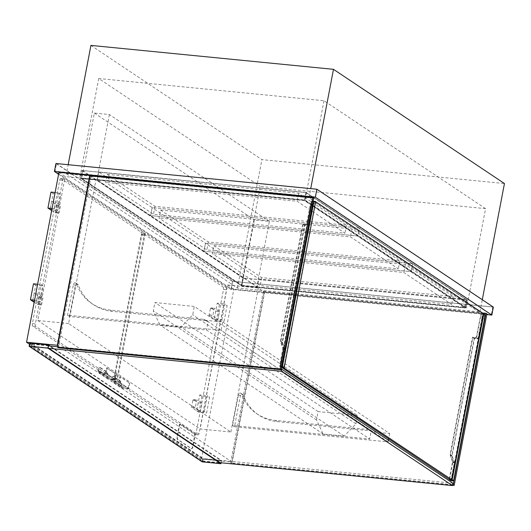 <?xml version="1.0" encoding="UTF-8"?>
<svg xmlns="http://www.w3.org/2000/svg" width="531" height="531" viewBox="0 0 531 531"><rect width="100%" height="100%" fill="white"/><g stroke="black" fill="none" stroke-linecap="round" stroke-linejoin="round"><path stroke-width="0.4" stroke-dasharray="2.65 1.99" d="M66.435 173.81L237.403 288.028L479.958 311.936L308.989 197.724L66.435 173.81L68.174 164.703M308.989 197.724L310.721 188.611M90.927 45.407L261.902 159.625L504.45 183.534M237.403 288.028L261.902 159.625M479.958 311.936L482.287 299.716M241.333 285.738L466.616 307.94L305.053 200.014L79.776 177.805L241.333 285.738L260.276 186.441L485.553 208.65L466.616 307.94M485.553 208.65L323.996 100.724L98.72 78.515L260.276 186.441M98.72 78.515L79.776 177.805M323.996 100.724L305.053 200.014M82.551 170.584L243.331 277.992L466.729 300.015L305.956 192.607L82.551 170.584L81.031 178.562L241.804 285.963L465.209 307.987L304.436 200.585L81.031 178.562M82.02 170.444L243.112 278.058L467.26 300.154L306.175 192.541L82.02 170.444L80.573 178.018L241.665 285.632L465.813 307.728L304.728 200.114L80.573 178.018M55.941 163.495L232.399 281.377L230.879 289.355L486.768 314.578M232.399 281.377L493.345 307.104M58.596 174.261L230.879 289.355M56.472 163.634L232.618 281.311L492.814 306.958L316.668 189.288L56.472 163.634L55.025 171.214L231.171 288.884L491.367 314.538L315.222 196.862L55.025 171.214M466.729 300.015L465.209 307.987M243.331 277.992L241.804 285.963M305.956 192.607L304.436 200.585M492.814 306.958L491.367 314.538M232.618 281.311L231.171 288.884M316.668 189.288L315.222 196.862M243.112 278.058L241.665 285.632M467.26 300.154L465.813 307.728M306.175 192.541L304.728 200.114M58.954 172.363L65.227 176.557L96.018 179.591L68.559 323.545L230.899 431.995L200.114 428.962L227.573 285.008L233.846 289.196L264.637 292.236L258.358 288.041L227.573 285.008M230.899 431.995L258.358 288.041M29.524 344.227L201.441 459.069L232.226 462.109L264.637 292.236M201.441 459.069L233.846 289.196M96.018 179.591L90.137 175.661L91.073 176.292L313.728 198.236M232.226 462.109L57.733 345.535M68.559 323.545L37.767 320.512L65.227 176.557M37.767 320.512L200.114 428.962M241.864 285.339L256.885 286.82L96.894 179.943L81.874 178.462L241.864 285.339L254.342 219.94L269.363 221.427L256.885 286.82M269.363 221.427L109.373 114.543L94.352 113.063L81.874 178.462M94.352 113.063L254.342 219.94M109.373 114.543L96.894 179.943M257.263 286.859L464.519 307.29L411.186 271.66L203.931 251.229L257.263 286.859L258.783 278.881L466.039 299.311L464.519 307.29M466.039 299.311L412.706 263.688L205.451 243.258L203.931 251.229L411.186 271.66L357.854 236.036L150.598 215.606L203.931 251.229L205.451 243.258L258.783 278.881M412.706 263.688L411.186 271.66L412.706 263.688L359.381 228.058L357.854 236.036L304.529 200.406L97.273 179.976L150.598 215.606L357.854 236.036L359.381 228.058L152.118 207.628L150.598 215.606L152.118 207.628L205.451 243.258L412.706 263.688M213.827 245.647L261.67 277.607L453.155 296.484L405.312 264.524L213.827 245.647L212.307 253.619L260.15 285.578L451.635 304.455L403.792 272.496L212.307 253.619M453.155 296.484L451.635 304.455M261.67 277.607L260.15 285.578M405.312 264.524L403.792 272.496M69.428 316.483L75.329 285.539A1.653 1.474 123.7 0 1 78.269 284.974A49.469 44.033 -56.3 0 0 93.741 304.827A49.469 44.033 -56.3 0 0 112.127 311.345L205.616 320.565A2.071 1.845 123.7 0 1 206.559 320.97A3.312 2.947 -56.3 0 0 206.838 321.182A3.312 2.947 -56.3 0 0 208.066 321.62L371.255 430.634A3.312 2.947 123.7 0 1 370.027 430.203A3.312 2.947 123.7 0 1 369.749 429.991A2.071 1.845 -56.3 0 0 368.806 429.586L275.317 420.366A49.469 44.033 123.7 0 1 256.931 413.848A49.469 44.033 123.7 0 1 241.459 393.995A1.653 1.474 -56.3 0 0 238.519 394.56L232.618 425.504L369.662 439.011L206.473 329.99L69.428 316.483L67.543 315.222L221.108 330.362L222.708 321.992L206.187 320.359A3.312 2.947 123.7 0 1 204.953 319.921A3.312 2.947 123.7 0 1 204.681 319.715A2.071 1.845 -56.3 0 0 203.738 319.304L110.249 310.091A49.469 44.033 123.7 0 1 91.856 303.573A49.469 44.033 123.7 0 1 76.384 283.713A1.653 1.474 -56.3 0 0 73.444 284.277L67.543 315.222M388.407 440.099L388.061 441.898L234.496 426.758L240.404 395.814A1.653 1.474 123.7 0 1 243.344 395.25A49.469 44.033 -56.3 0 0 258.809 415.103A49.469 44.033 -56.3 0 0 277.202 421.621L370.691 430.84A2.071 1.845 123.7 0 1 371.634 431.245A3.312 2.947 -56.3 0 0 371.912 431.457A3.312 2.947 -56.3 0 0 373.14 431.895L389.661 433.522L222.708 321.992M234.496 426.758L232.618 425.504M389.661 433.522L388.646 438.845M388.061 441.898L221.108 330.362M373.14 431.895L371.255 430.634L369.662 439.011M206.187 320.359L208.066 321.62L206.473 329.99M357.509 415.468L318.089 411.585L316.489 419.955L323.18 434.019L344.201 436.097L355.916 423.844L357.509 415.468L194.319 306.447L154.899 302.564L153.3 310.94L159.99 325.005L181.011 327.076L192.726 314.823L194.319 306.447M318.089 411.585L154.899 302.564M316.489 419.955L153.3 310.94M323.18 434.019L159.99 325.005M344.201 436.097L181.011 327.076M355.916 423.844L192.726 314.823M452.638 484.703L230.593 462.813L231.536 463.444L264.246 291.97L486.894 313.921M230.593 462.813L263.303 291.346L264.246 291.97M452.531 485.228L231.536 463.444M263.303 291.346L482.002 312.905M58.37 347.759L91.073 176.292M221.095 462.78L221.527 460.516L50.173 346.046M220.923 462.767L221.294 460.808L49.383 345.966M202.145 461.857L202.756 458.665L221.527 460.516M29.743 343.086L202.756 458.665M48.142 347.832L29.743 346.02L202.437 461.393L202.895 458.996L221.294 460.808M202.437 461.393L220.836 463.205M48.6 345.442L30.201 343.63L202.895 458.996M29.743 346.02L30.201 343.63M48.925 348.356L31.654 346.657L202.782 460.974L203.24 458.585L452.923 483.197M202.782 460.974L220.053 462.68M281.184 368.819L57.494 346.763M48.513 345.88L32.112 344.261L203.24 458.585M31.654 346.657L32.112 344.261M451.124 480.582L482.009 318.686L484.259 318.905A4.142 1.706 95.6 0 0 483.456 313.874L481.199 313.648L313.21 201.422L315.467 201.647A4.142 1.706 95.6 0 0 315.109 201.514A4.142 1.706 95.6 0 0 313.137 204.588L282.253 366.483M453.381 480.807L484.259 318.905L453.454 480.409L451.204 480.183L454.49 462.932L452.054 455.651L474.375 338.652L478.132 339.024L482.009 318.686L484.259 318.905A3.724 1.533 95.6 0 0 483.535 314.379L481.278 314.153A3.724 1.533 -84.4 0 1 482.009 318.686A4.142 1.706 -84.4 0 0 481.199 313.648M313.137 201.826L315.387 202.045L283.893 367.133L281.642 366.914L284.935 349.657L282.499 342.382L304.814 225.376L308.571 225.748L312.978 201.72A3.724 1.533 95.6 0 0 312.659 201.601A3.724 1.533 95.6 0 0 310.881 204.362L279.996 366.264L281.642 366.423M279.996 366.264L281.483 367.253M315.806 201.873L315.467 201.647M308.571 225.748L307.004 224.699L310.881 204.362A4.142 1.706 -84.4 0 1 312.859 201.295A4.142 1.706 -84.4 0 1 313.21 201.422M450.905 480.655L454.251 463.105L451.815 455.83L474.229 338.32L477.986 338.692L481.79 318.753L484.796 319.051M449.219 479.307L452.525 461.95L454.251 463.105M452.525 461.95L450.089 454.675L472.504 337.172L476.261 337.537L480.98 313.715A4.142 1.706 -84.4 0 1 481.79 318.753M480.827 313.615L483.456 313.874M476.261 337.537L477.986 338.692M472.504 337.172L474.229 338.32M450.089 454.675L451.815 455.83M453.454 480.409L451.888 479.36L449.631 479.135L452.923 461.884L450.487 454.609L472.809 337.603L476.559 337.975L481.126 314.047L483.535 314.379M452.923 461.884L454.49 462.932M449.631 479.135L451.204 480.183M476.559 337.975L478.132 339.024M472.809 337.603L474.375 338.652M450.487 454.609L452.054 455.651M281.476 367.299L279.465 366.118L282.811 348.575L280.375 341.3L302.789 223.79L306.546 224.162L310.35 204.223L312.547 204.442M281.191 367.273L284.536 349.73L282.811 348.575M281.662 366.337L279.465 366.118M284.536 349.73L282.1 342.449L304.515 224.945L308.272 225.317L312.839 201.388L315.839 201.687M312.839 201.388L312.679 201.282A4.142 1.706 95.6 0 0 312.328 201.149A4.142 1.706 95.6 0 0 310.35 204.223M308.272 225.317L306.546 224.162M304.515 224.945L302.789 223.79M282.1 342.449L280.375 341.3M281.642 366.914L280.076 365.866L283.368 348.608L280.926 341.333L303.247 224.334L307.004 224.699M284.935 349.657L283.368 348.608M283.893 367.133L282.326 366.085L280.076 365.866M312.659 201.601L314.91 201.82A3.724 1.533 -84.4 0 0 313.137 204.588L310.881 204.362L313.137 204.588L282.326 366.085M314.91 201.82A3.724 1.533 -84.4 0 1 315.228 201.939L312.978 201.72M304.814 225.376L303.247 224.334M282.499 342.382L280.926 341.333M226.1 287.258A2.071 0.85 -84.4 0 1 226.505 289.773L199.118 433.329A2.071 0.85 -84.4 0 1 198.129 434.862A2.071 0.85 -84.4 0 1 197.95 434.796L117.962 381.358A2.071 0.85 -84.4 0 1 117.557 378.842L144.936 235.286A2.071 0.85 -84.4 0 1 145.925 233.746A2.071 0.85 -84.4 0 1 146.105 233.813L226.1 287.258L223.093 286.959A2.071 0.85 -84.4 0 1 223.498 289.475L196.112 433.03A2.071 0.85 -84.4 0 1 195.129 434.57A2.071 0.85 -84.4 0 1 194.95 434.504L114.955 381.059A2.071 0.85 -84.4 0 1 114.55 378.543L141.936 234.987A2.071 0.85 -84.4 0 1 142.925 233.454A2.071 0.85 -84.4 0 1 143.098 233.521L223.093 286.959M119.734 376.698L120.291 376.751L119.19 382.532L112.618 381.889L110.972 379.492A4.142 1.706 -84.4 0 1 112.95 376.419A4.142 1.706 -84.4 0 1 113.302 376.552L113.866 376.605A4.142 1.706 95.6 0 0 113.515 376.472A4.142 1.706 95.6 0 0 111.59 379.3L112.97 381.311L118.745 381.882L119.734 376.698L129.703 383.037L120.291 376.751M129.703 383.037L128.602 388.825L119.19 382.532M128.602 388.825L122.03 388.174L112.618 381.889M122.03 388.174L120.384 385.778L110.972 379.492L111.769 379.572M119.575 380.74A4.142 1.706 -84.4 0 1 120.384 385.778L120.995 385.586A4.142 1.706 95.6 0 0 120.139 380.8L113.302 376.552M120.139 380.8L113.866 376.605M120.995 385.586L111.59 379.3M121.181 385.858L122.382 387.597L112.97 381.311M122.382 387.597L128.157 388.168L118.745 381.882M128.157 388.168L129.146 382.984M204.395 411.591L207.442 395.641L209.639 397.108L206.592 413.058L204.395 411.591L196.702 410.835L199.742 394.885L207.442 395.641M199.742 394.885L201.939 396.352L209.639 397.108M201.939 396.352L198.899 412.302L206.592 413.058M198.899 412.302L196.702 410.835L200.452 411.206L195.607 407.967A0.87 0.358 -84.4 0 1 195.441 406.905L196.643 400.613A0.87 0.358 -84.4 0 1 197.054 399.962A0.87 0.358 -84.4 0 1 197.134 399.996L201.979 403.228L200.452 411.206M221.892 319.881L224.938 303.924L227.129 305.391L224.089 321.348L221.892 319.881L214.199 319.118L217.239 303.168L224.938 303.924M217.239 303.168L219.436 304.635L227.129 305.391M219.436 304.635L216.389 320.585L224.089 321.348M216.389 320.585L214.199 319.118L217.949 319.489L213.104 316.25A0.87 0.358 -84.4 0 1 212.938 315.188L214.132 308.896A0.87 0.358 -84.4 0 1 214.551 308.252A0.87 0.358 -84.4 0 1 214.624 308.279L219.469 311.511L217.949 319.489M198.222 402.856L196.702 410.835L191.857 407.596A0.87 0.358 -84.4 0 1 191.684 406.534L192.886 400.241A0.87 0.358 -84.4 0 1 193.304 399.597A0.87 0.358 -84.4 0 1 193.377 399.624L198.222 402.856L201.979 403.228M215.719 311.146L214.199 319.118L209.353 315.879A0.87 0.358 -84.4 0 1 209.181 314.823L210.382 308.524A0.87 0.358 -84.4 0 1 210.794 307.88A0.87 0.358 -84.4 0 1 210.873 307.907L215.719 311.146L219.469 311.511M160.501 210.017L208.338 241.977L399.823 260.854L351.987 228.894L160.501 210.017L158.975 217.995L206.818 249.955L398.303 268.832L350.467 236.872L158.975 217.995M399.823 260.854L398.303 268.832M208.338 241.977L206.818 249.955M351.987 228.894L350.467 236.872M115.964 374.182L116.528 374.236L115.426 380.023L108.855 379.373L107.209 376.977A4.142 1.706 95.6 0 0 106.399 371.939L106.963 371.999A4.142 1.706 -84.4 0 1 107.82 376.784L109.207 378.795L114.981 379.366L115.964 374.182L106.558 367.897L116.528 374.236M107.116 367.95L106.014 373.731L115.426 380.023M106.014 373.731L99.443 373.087L108.855 379.373M99.443 373.087L97.797 370.691L107.209 376.977L108.005 377.056M100.691 367.804L100.127 367.751A4.142 1.706 95.6 0 0 99.775 367.618A4.142 1.706 95.6 0 0 97.797 370.691L98.414 370.499A4.142 1.706 -84.4 0 1 100.339 367.671A4.142 1.706 -84.4 0 1 100.691 367.804L106.963 371.999M100.127 367.751L106.399 371.939M98.414 370.499L107.82 376.784M98.593 370.764L99.795 372.51L109.207 378.795M99.795 372.51L105.569 373.081L114.981 379.366M105.569 373.081L106.558 367.897M63.912 178.907A2.071 0.85 95.6 0 0 63.733 178.841A2.071 0.85 95.6 0 0 62.751 180.374L35.365 323.93A2.071 0.85 95.6 0 0 35.769 326.452L115.765 379.891A2.071 0.85 95.6 0 0 115.937 379.957A2.071 0.85 95.6 0 0 116.926 378.424L144.313 234.868A2.071 0.85 95.6 0 0 143.908 232.346L63.912 178.907L60.906 178.608A2.071 0.85 95.6 0 0 60.733 178.542A2.071 0.85 95.6 0 0 59.744 180.082L32.358 323.638A2.071 0.85 95.6 0 0 32.763 326.153L112.758 379.592A2.071 0.85 95.6 0 0 112.937 379.658A2.071 0.85 95.6 0 0 113.926 378.125L141.306 234.569A2.071 0.85 95.6 0 0 140.901 232.054L60.906 178.608M34.176 302.258L37.475 304.469A0.87 0.358 95.6 0 0 37.555 304.495A0.87 0.358 95.6 0 0 37.966 303.845L39.168 297.552A0.87 0.358 95.6 0 0 39.002 296.49L34.157 293.251L32.63 301.23L35.677 285.28L43.369 286.036L41.179 284.57L38.132 300.519L40.329 301.986L43.369 286.036M40.329 301.986L34.342 301.396L36.387 301.601L41.232 304.834A0.87 0.358 95.6 0 0 41.305 304.867A0.87 0.358 95.6 0 0 41.723 304.217L42.925 297.924A0.87 0.358 95.6 0 0 42.752 296.862L37.907 293.623L36.387 301.601M34.157 293.251L37.907 293.623M35.677 285.28L33.48 283.813M37.615 284.218L41.179 284.57M34.575 300.168L38.132 300.519M51.673 210.541L54.972 212.752A0.87 0.358 95.6 0 0 55.045 212.778A0.87 0.358 95.6 0 0 55.463 212.128L56.664 205.836A0.87 0.358 95.6 0 0 56.492 204.774L51.646 201.541L50.126 209.513L53.173 193.563L60.866 194.319L58.669 192.853L55.629 208.802L57.826 210.269L60.866 194.319M57.826 210.269L51.839 209.679L53.883 209.884L58.729 213.123A0.87 0.358 95.6 0 0 58.802 213.15A0.87 0.358 95.6 0 0 59.22 212.5L60.421 206.207A0.87 0.358 95.6 0 0 60.249 205.145L55.403 201.906L53.883 209.884M51.646 201.541L55.403 201.906M53.173 193.563L50.976 192.096M55.111 192.501L58.669 192.853M52.071 208.457L55.629 208.802M306.048 192.434L98.793 172.004L152.118 207.628L359.381 228.058L306.048 192.434L304.529 200.406M98.793 172.004L97.273 179.976M107.169 174.394L155.006 206.353L346.497 225.23L298.654 193.271L107.169 174.394L105.649 182.365L153.486 214.325L344.971 233.202L297.134 201.242L105.649 182.365M346.497 225.23L344.971 233.202M155.006 206.353L153.486 214.325M298.654 193.271L297.134 201.242M194.426 433.256A2.482 1.022 -84.4 0 1 194.917 436.276L192.899 446.843A2.482 1.022 -84.4 0 1 191.711 448.688A2.482 1.022 -84.4 0 1 191.499 448.609L177.931 439.549A2.482 1.022 -84.4 0 1 177.447 436.522L179.465 425.955A2.482 1.022 -84.4 0 1 180.646 424.116A2.482 1.022 -84.4 0 1 180.859 424.196L194.054 433.223A2.482 1.022 -84.4 0 1 194.538 436.243L192.521 446.81A2.482 1.022 -84.4 0 1 191.339 448.655A2.482 1.022 -84.4 0 1 191.127 448.576L177.56 439.509A2.482 1.022 -84.4 0 1 177.075 436.489L179.086 425.922A2.482 1.022 -84.4 0 1 180.274 424.077A2.482 1.022 -84.4 0 1 180.487 424.156L194.054 433.223M240.404 395.814L238.519 394.56M243.344 395.25L241.459 393.995M277.202 421.621L275.317 420.366M370.691 430.84L368.806 429.586M371.634 431.245L369.749 429.991M75.329 285.539L73.444 284.277M78.269 284.974L76.384 283.713M112.127 311.345L110.249 310.091M205.616 320.565L203.738 319.304M206.559 320.97L204.681 319.715M483.987 314.013L480.98 313.715M315.68 201.581L312.679 201.282M223.498 289.475L226.505 289.773M196.112 433.03L199.118 433.329M194.95 434.504L197.95 434.796M114.955 381.059L117.962 381.358M114.55 378.543L117.557 378.842M141.936 234.987L144.936 235.286M143.098 233.521L146.105 233.813M191.857 407.596L195.607 407.967M191.684 406.534L195.441 406.905M192.886 400.241L196.643 400.613M193.377 399.624L197.134 399.996M209.353 315.879L213.104 316.25M209.181 314.823L212.938 315.188M210.382 308.524L214.132 308.896M210.873 307.907L214.624 308.279M59.744 180.082L62.751 180.374M32.358 323.638L35.365 323.93M32.763 326.153L35.769 326.452M112.758 379.592L115.765 379.891M113.926 378.125L116.926 378.424M141.306 234.569L144.313 234.868M140.901 232.054L143.908 232.346M37.475 304.469L41.232 304.834M37.966 303.845L41.723 304.217M39.168 297.552L42.925 297.924M39.002 296.49L42.752 296.862M54.972 212.752L58.729 213.123M55.463 212.128L59.22 212.5M56.664 205.836L60.421 206.207M56.492 204.774L60.249 205.145M194.538 436.243L194.917 436.276M192.521 446.81L192.899 446.843M191.127 448.576L191.499 448.609M177.56 439.509L177.931 439.549M177.075 436.489L177.447 436.522M179.086 425.922L179.465 425.955M180.487 424.156L180.859 424.196M242.826 394.586L240.941 393.325M258.809 415.103L256.931 413.848M371.461 431.112L369.576 429.858M371.912 431.457L370.027 430.203M77.752 284.311L75.867 283.05M93.741 304.827L91.856 303.573M206.386 320.837L204.508 319.582M206.838 321.182L204.953 319.921M312.859 201.295L315.109 201.514M312.328 201.149L313.157 201.236M195.129 434.57L198.129 434.862M142.925 233.454L145.925 233.746M113.515 376.472L112.95 376.419M193.304 399.597L197.054 399.962M210.794 307.88L214.551 308.252M99.775 367.618L100.339 367.671M60.733 178.542L63.733 178.841M112.937 379.658L115.937 379.957M37.555 304.495L41.305 304.867M55.045 212.778L58.802 213.15M191.339 448.655L191.711 448.688M180.274 424.077L180.646 424.116"/><path stroke-width="0.8" d="M310.721 188.611L333.481 69.322L90.927 45.407L68.174 164.703M482.287 299.716L504.45 183.534L333.481 69.322M486.768 314.578L491.825 315.075L315.361 197.193L54.414 171.467L58.596 174.261M315.361 197.193L316.888 189.222L493.345 307.104L491.825 315.075M316.888 189.222L55.941 163.495L54.414 171.467M90.137 175.661L312.786 197.612L313.728 198.236L281.018 369.709L58.37 347.759L57.428 347.128L90.137 175.661L89.746 175.396L58.954 172.363L26.55 342.236L29.524 344.227M57.733 345.535L57.341 345.269L89.746 175.396M57.341 345.269L26.55 342.236M388.646 438.845L388.407 440.099M482.002 312.905L485.951 313.29L453.242 484.763L454.184 485.387L452.531 485.228M453.242 484.763L452.638 484.703M485.951 313.29L486.894 313.921L454.184 485.387M281.018 369.709L280.076 369.078L57.428 347.128M312.786 197.612L280.076 369.078M50.173 346.046L48.52 344.938L29.743 343.086L29.139 346.278L202.145 461.857L220.916 463.709L47.909 348.13L48.52 344.938M220.916 463.709L221.095 462.78M49.383 345.966L48.6 345.442L48.142 347.832L220.836 463.205L220.923 462.767M47.909 348.13L29.139 346.278M220.053 462.68L452.465 485.593L452.923 483.197L281.184 368.819M452.465 485.593L281.337 371.269L281.795 368.879M57.494 346.763L48.513 345.88M281.337 371.269L48.925 348.356M281.483 367.253L451.124 480.582L453.381 480.807L281.642 366.423M483.827 313.907L452.186 479.792L453.912 480.947L484.796 319.051A4.142 1.706 95.6 0 0 483.987 314.013L315.806 201.873M452.186 479.792L449.18 479.5L450.905 480.655L453.912 480.947M483.376 314.272L451.888 479.36M312.547 204.442L313.356 204.521A4.142 1.706 -84.4 0 1 315.328 201.448A4.142 1.706 -84.4 0 1 315.68 201.581L284.198 367.571L281.662 366.337M284.198 367.571L281.476 367.299M313.356 204.521L282.472 366.417M37.615 284.218L33.48 283.813L30.433 299.763L32.63 301.23L34.342 301.396L32.63 301.23L34.176 302.258M30.433 299.763L34.575 300.168M55.111 192.501L50.976 192.096L47.929 208.046L50.126 209.513L51.839 209.679L50.126 209.513L51.673 210.541M47.929 208.046L52.071 208.457M313.157 201.236L315.328 201.448"/></g></svg>
